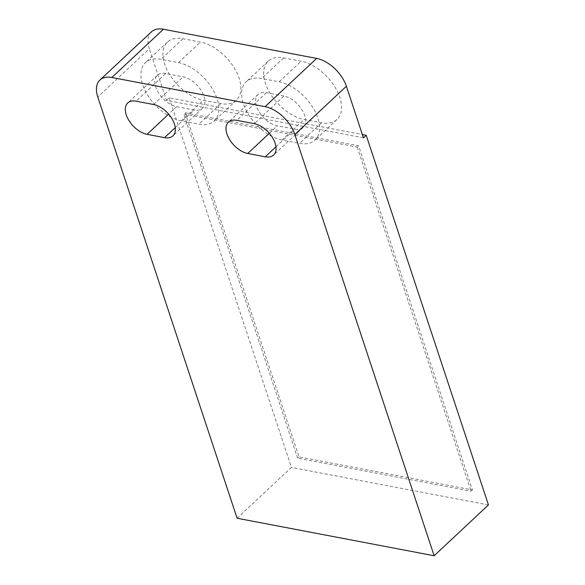 <?xml version="1.0" encoding="UTF-8"?>
<svg xmlns="http://www.w3.org/2000/svg" width="585" height="585" viewBox="0 0 585 585"><rect width="100%" height="100%" fill="white"/><g stroke="black" fill="none" stroke-linecap="round" stroke-linejoin="round"><path stroke-width="0.44" stroke-dasharray="2.92 2.19" d="M165.657 73.52A20.241 11.751 -133.1 0 0 157.306 75.304A20.241 11.751 -133.1 0 0 158.469 92.796A20.241 11.751 -133.1 0 0 176.612 106.653L194.125 109.987A20.241 11.751 -133.1 0 0 202.476 108.203A20.241 11.751 -133.1 0 0 201.313 90.712A20.241 11.751 -133.1 0 0 183.171 76.854L165.657 73.52L136.086 101.183M283.879 96.02L266.365 92.686A20.241 11.751 -133.1 0 0 258.014 94.477A20.241 11.751 -133.1 0 0 259.177 111.962A20.241 11.751 -133.1 0 0 277.319 125.819L294.833 129.153A20.241 11.751 -133.1 0 0 303.184 127.369A20.241 11.751 -133.1 0 0 302.021 109.878A20.241 11.751 -133.1 0 0 283.879 96.02L254.314 123.684M151.486 31.802A28.914 16.79 -133.1 0 0 149.343 48.752L97.775 96.993M363.446 137.841L166.411 100.342L149.343 48.752M166.411 100.342L169.16 97.768L362.356 134.535M237.093 518.244L291.41 467.43L169.16 97.768M488.453 504.928L291.41 467.43M181.306 120.854A37.586 21.828 46.9 0 1 147.617 95.114A37.586 21.828 46.9 0 1 145.453 62.639A37.586 21.828 46.9 0 1 160.955 59.319L178.476 62.654A37.586 21.828 46.9 0 1 212.165 88.393A37.586 21.828 46.9 0 1 214.329 120.868A37.586 21.828 46.9 0 1 198.82 124.188L181.306 120.854L203.309 100.269L220.823 103.603A37.586 21.828 -133.1 0 0 236.333 100.284A37.586 21.828 -133.1 0 0 234.168 67.809A37.586 21.828 -133.1 0 0 200.48 42.069L182.959 38.734A37.586 21.828 -133.1 0 0 167.456 42.054A37.586 21.828 -133.1 0 0 169.621 74.529A37.586 21.828 -133.1 0 0 203.309 100.269M282.014 140.02A37.586 21.828 46.9 0 1 248.325 114.287A37.586 21.828 46.9 0 1 246.161 81.805A37.586 21.828 46.9 0 1 261.67 78.492L279.184 81.82A37.586 21.828 46.9 0 1 312.873 107.56A37.586 21.828 46.9 0 1 315.037 140.042A37.586 21.828 46.9 0 1 299.535 143.354L282.014 140.02L304.017 119.435L321.538 122.77A37.586 21.828 -133.1 0 0 337.04 119.45A37.586 21.828 -133.1 0 0 334.876 86.975A37.586 21.828 -133.1 0 0 301.187 61.235L283.674 57.908A37.586 21.828 -133.1 0 0 268.164 61.22A37.586 21.828 -133.1 0 0 270.328 93.702A37.586 21.828 -133.1 0 0 304.017 119.435M185.204 112.795L299.008 456.9L472.402 489.901L358.605 145.797L185.204 112.795L183.829 114.082L357.223 147.084L358.605 145.797M472.402 489.901L471.027 491.188L297.633 458.187L299.008 456.9M297.633 458.187L183.829 114.082M357.223 147.084L471.027 491.188M176.612 106.653L168.626 114.126M153.599 104.518L183.171 76.854M175.244 127.654L194.125 109.987M266.365 92.686L236.793 120.349M275.952 146.82L294.833 129.153M269.334 133.292L277.319 125.819M178.476 62.654L200.48 42.069M182.959 38.734L160.955 59.319M220.823 103.603L198.82 124.188M279.184 81.82L301.187 61.235M283.674 57.908L261.67 78.492M321.538 122.77L299.535 143.354M157.306 75.304L127.735 102.967M202.476 108.203L172.911 135.866M303.184 127.369L273.619 155.032M258.014 94.477L228.45 122.133M167.456 42.054L145.453 62.639M236.333 100.284L214.329 120.868M268.164 61.22L246.161 81.805M337.04 119.45L315.037 140.042"/><path stroke-width="0.88" d="M153.599 104.518L136.086 101.183A20.241 11.751 -133.1 0 0 127.735 102.967A20.241 11.751 -133.1 0 0 128.905 120.459A20.241 11.751 -133.1 0 0 147.047 134.316L164.56 137.65A20.241 11.751 -133.1 0 0 172.911 135.866A20.241 11.751 -133.1 0 0 171.741 118.375A20.241 11.751 -133.1 0 0 153.599 104.518M265.268 156.817A20.241 11.751 -133.1 0 0 273.619 155.032A20.241 11.751 -133.1 0 0 272.449 137.541A20.241 11.751 -133.1 0 0 254.314 123.684L236.793 120.349A20.241 11.751 -133.1 0 0 228.45 122.133A20.241 11.751 -133.1 0 0 229.612 139.625A20.241 11.751 -133.1 0 0 247.755 153.482L265.268 156.817L275.952 146.82M97.775 96.993A28.914 16.79 46.9 0 1 99.911 80.05A28.914 16.79 46.9 0 1 111.845 77.498L265.093 106.667A28.914 16.79 46.9 0 1 294.818 134.499L434.128 555.75L237.093 518.244L97.775 96.993M111.845 77.498L163.412 29.25L316.668 58.42L265.093 106.667M163.412 29.25A28.914 16.79 -133.1 0 0 151.486 31.802L99.911 80.05M434.128 555.75L488.453 504.928L366.195 135.267L363.446 137.841L346.386 86.251A28.914 16.79 -133.1 0 0 316.668 58.42M362.356 134.535L366.195 135.267M168.626 114.126L147.047 134.316M164.56 137.65L175.244 127.654M247.755 153.482L269.334 133.292M294.818 134.499L346.386 86.251"/></g></svg>
